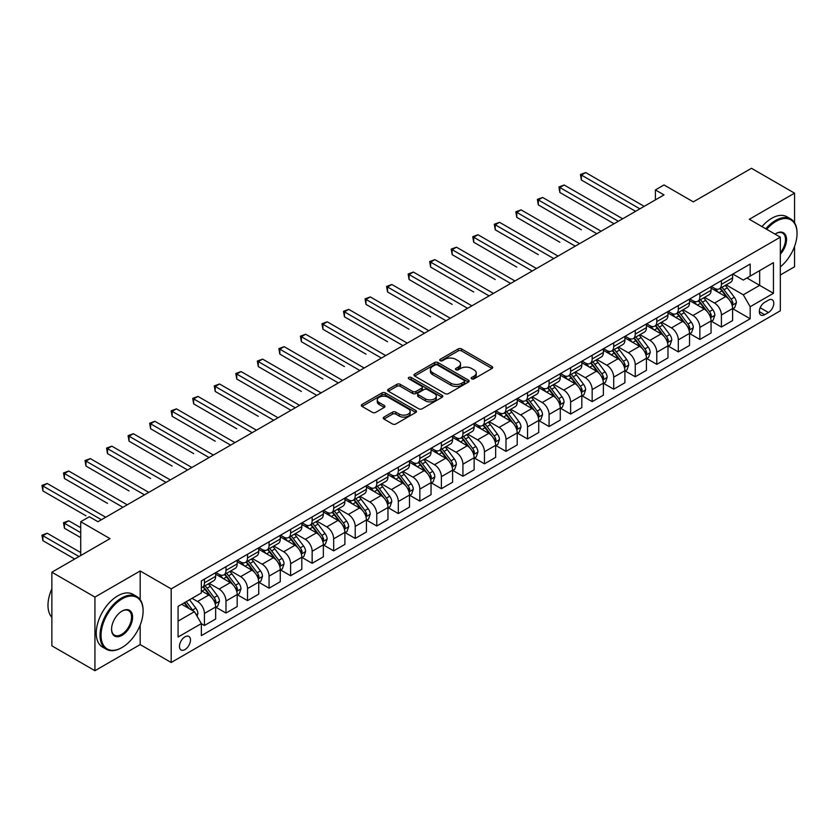<?xml version="1.0" encoding="UTF-8"?>
<svg xmlns="http://www.w3.org/2000/svg" width="839" height="839" viewBox="0 0 839 839"><rect width="100%" height="100%" fill="white"/><g stroke="black" fill="none" stroke-linecap="round" stroke-linejoin="round"><path stroke-width="1.26" d="M471.675 378.84A1.678 0.965 0 0 0 474.045 378.84L492.011 368.457A2.391 1.384 0 0 0 492.713 367.482A2.391 1.384 0 0 0 492.011 366.507L461.565 348.93A2.391 1.384 0 0 0 458.188 348.93L440.213 359.312A1.678 0.965 0 0 0 439.72 359.994A1.678 0.965 0 0 0 440.213 360.676A1.678 0.965 0 0 0 442.583 360.676L444.911 359.333A7.656 4.415 0 0 1 455.734 359.333L458.272 360.801A7.656 4.415 0 0 1 460.517 363.927A7.656 4.415 0 0 1 458.272 367.042L455.944 368.384A1.678 0.965 0 0 0 455.451 369.076A1.678 0.965 0 0 0 455.944 369.758A1.678 0.965 0 0 0 458.314 369.758L460.642 368.415A7.656 4.415 0 0 1 471.466 368.415L474.004 369.873A7.656 4.415 0 0 1 476.237 372.998A7.656 4.415 0 0 1 474.004 376.124L471.675 377.466A1.678 0.965 0 0 0 471.182 378.158A1.678 0.965 0 0 0 471.675 378.84L471.675 377.466M184.979 649.564A7.803 4.499 120 0 0 190.065 642.695A7.803 4.499 120 0 0 188.869 636.444A7.803 4.499 120 0 0 184.979 636.832A7.803 4.499 120 0 0 179.882 643.702A7.803 4.499 120 0 0 181.077 649.952A7.803 4.499 120 0 0 184.979 649.564M383.937 417.098A2.391 1.384 0 0 0 383.234 418.074A2.391 1.384 0 0 0 383.937 419.049L392.474 423.978A2.391 1.384 0 0 0 395.861 423.978L415.819 412.452A2.391 1.384 0 0 0 416.511 411.477A2.391 1.384 0 0 0 415.819 410.502L385.374 392.925A2.391 1.384 0 0 0 381.986 392.925L362.029 404.45A2.391 1.384 0 0 0 361.326 405.426A2.391 1.384 0 0 0 362.029 406.401L372.348 412.358A2.391 1.384 0 0 0 375.725 412.358L384.272 407.429A2.391 1.384 0 0 0 384.975 406.454A2.391 1.384 0 0 0 384.272 405.478L379.155 402.521A6.397 3.692 0 0 1 377.277 399.909A6.397 3.692 0 0 1 381.231 396.49A6.397 3.692 0 0 1 388.205 397.298L408.247 408.866A6.397 3.692 0 0 1 410.124 411.477A6.397 3.692 0 0 1 406.17 414.896A6.397 3.692 0 0 1 399.196 414.088L395.861 412.159A2.391 1.384 0 0 0 392.474 412.159L383.937 417.098L383.937 419.049M794.554 222.723L794.554 193.169L751.471 168.293L693.318 201.874L664.016 184.958L655.406 189.929L664.016 194.91L97.953 521.722L89.333 516.751L80.722 521.722L80.722 555.544M140.176 599.633L140.176 570.971L94.933 597.085L51.861 572.208L110.014 538.638L80.722 521.722M140.176 570.971L171.187 588.873L780.333 237.185L780.333 310.808L171.187 662.495L171.187 588.873M794.554 193.169L749.321 219.283L780.333 237.185M445.079 393.606A2.391 1.384 0 0 0 448.456 393.606L468.414 382.081A2.391 1.384 0 0 0 469.116 381.105A2.391 1.384 0 0 0 468.414 380.13L437.968 362.553A2.391 1.384 0 0 0 434.592 362.553L414.634 374.079A2.391 1.384 0 0 0 413.931 375.054A2.391 1.384 0 0 0 414.634 376.029L445.079 393.606M409.463 379.197A1.678 0.965 0 0 1 411.162 379.438L442.09 397.287L422.153 408.792A2.391 1.384 0 0 1 418.776 408.792L388.331 391.215L396.868 386.318L396.868 384.335L388.331 389.265A2.391 1.384 0 0 0 387.628 390.24A2.391 1.384 0 0 0 388.331 391.215L388.331 389.265M396.868 386.318A2.391 1.384 0 0 1 400.255 386.318L400.255 384.335A2.391 1.384 0 0 0 396.868 384.335M400.255 384.335L412.599 391.456A2.391 1.384 0 0 0 415.987 391.456L421.65 388.184A2.391 1.384 0 0 0 422.353 387.209A2.391 1.384 0 0 0 421.65 386.234L408.792 378.809A1.678 0.965 0 0 1 408.31 378.127A1.678 0.965 0 0 1 409.338 377.235A1.678 0.965 0 0 1 411.162 377.445L442.122 395.316A2.391 1.384 0 0 1 442.814 396.291A2.391 1.384 0 0 1 442.122 397.267L442.122 395.316M94.933 597.085L94.933 670.707L51.861 645.831L51.861 572.208M780.333 274.993L794.554 266.792L794.554 246.425M768.44 300.163L764.654 302.355A7.551 4.363 120 0 0 759.715 309.014A7.551 4.363 120 0 0 760.879 315.065A7.551 4.363 120 0 0 764.654 314.688L768.44 312.507A7.551 4.363 120 0 0 773.38 305.847A7.551 4.363 120 0 0 772.226 299.796A7.551 4.363 120 0 0 768.44 300.163M732.856 274.049L743.291 280.069L750.181 276.094L750.181 264.054L201.35 580.913L201.35 592.953L178.078 606.387L178.078 637.032L201.35 623.597L201.35 635.637L750.181 318.768L750.181 306.728L743.291 294.793L726.154 284.903M750.181 276.094L773.443 262.659L773.443 293.304L750.181 306.728M94.933 670.707L140.176 644.593L171.187 662.495M655.406 189.929L655.406 199.881M746.909 277.982L759.662 285.344L759.662 270.619L773.443 262.659M743.291 294.793L759.662 285.344L773.443 293.304M178.078 621.112L194.449 611.662L181.696 604.3M201.35 623.702L204.443 625.485L204.443 613.445A9.743 5.632 -120 0 0 197.553 601.511L192.037 598.333M204.443 625.485L215.644 619.025L215.644 606.985A9.743 5.632 -120 0 0 208.754 595.05L201.35 590.771M215.906 607.237L225.985 613.057L225.985 601.018A9.743 5.632 -120 0 0 219.094 589.072L209.194 583.367M225.985 613.057L237.185 606.587L237.185 594.547A9.743 5.632 -120 0 0 230.295 582.612L215.644 574.149M237.447 594.799L247.526 600.619L247.526 588.579A9.743 5.632 -120 0 0 240.636 576.645L230.735 570.929M247.526 600.619L258.727 594.148L258.727 582.109A9.743 5.632 -120 0 0 251.836 570.174L237.185 561.721M258.989 582.36L269.067 588.181L269.067 576.141A9.743 5.632 -120 0 0 262.177 564.207L252.277 558.491M269.067 588.181L280.268 581.71L280.268 569.681A9.743 5.632 -120 0 0 273.378 557.736L258.727 549.283M280.53 569.922L290.609 575.743L290.609 563.703A9.743 5.632 -120 0 0 283.708 551.768L273.818 546.053M290.609 575.743L301.809 569.282L301.809 557.243A9.743 5.632 -120 0 0 294.909 545.298L280.268 536.845M302.061 557.484L312.15 563.305L312.15 551.275A9.743 5.632 -120 0 0 305.249 539.33L295.359 533.614M312.15 563.305L323.351 556.844L323.351 544.805A9.743 5.632 -120 0 0 316.45 532.87L301.809 524.406M323.602 545.056L333.681 550.877L333.681 538.837A9.743 5.632 -120 0 0 326.791 526.892L316.901 521.187M333.681 550.877L344.881 544.406L344.881 532.366A9.743 5.632 -120 0 0 337.991 520.432L323.351 511.968M345.144 532.618L355.222 538.439L355.222 526.399A9.743 5.632 -120 0 0 348.332 514.464L338.432 508.749M355.222 538.439L366.423 531.968L366.423 519.928A9.743 5.632 -120 0 0 359.532 507.994L344.881 499.541M366.685 520.18L376.763 526.001L376.763 513.961A9.743 5.632 -120 0 0 369.873 502.026L359.973 496.31M376.763 526.001L387.964 519.53L387.964 507.501A9.743 5.632 -120 0 0 381.074 495.555L366.423 487.102M388.226 507.742L398.305 513.562L398.305 501.523A9.743 5.632 -120 0 0 391.414 489.588L381.514 483.872M398.305 513.562L409.505 507.102L409.505 495.062A9.743 5.632 -120 0 0 402.615 483.117L387.964 474.664M409.768 495.314L419.846 501.135L419.846 489.095A9.743 5.632 -120 0 0 412.956 477.15L403.056 471.434M419.846 501.135L431.047 494.664L431.047 482.624A9.743 5.632 -120 0 0 424.156 470.689L409.505 462.226M431.309 482.876L441.387 488.697L441.387 476.657A9.743 5.632 -120 0 0 434.487 464.722L424.597 459.006M441.387 488.697L452.588 482.226L452.588 470.186A9.743 5.632 -120 0 0 445.687 458.251L431.047 449.798M452.84 470.438L462.929 476.258L462.929 464.219A9.743 5.632 -120 0 0 456.028 452.284L446.138 446.568M462.929 476.258L474.129 469.788L474.129 457.748A9.743 5.632 -120 0 0 467.229 445.813L452.588 437.36M474.381 458L484.46 463.82L484.46 451.781A9.743 5.632 -120 0 0 477.569 439.846L467.68 434.13M484.46 463.82L495.66 457.36L495.66 445.32A9.743 5.632 -120 0 0 488.77 433.375L474.129 424.922M495.922 445.561L506.001 451.382L506.001 439.353A9.743 5.632 -120 0 0 499.111 427.408L489.21 421.692M506.001 451.382L517.202 444.922L517.202 432.882A9.743 5.632 -120 0 0 510.311 420.947L495.66 412.484M517.464 433.134L527.542 438.954L527.542 426.915A9.743 5.632 -120 0 0 520.652 414.969L510.752 409.264M527.542 438.954L538.743 432.484L538.743 420.444A9.743 5.632 -120 0 0 531.853 408.509L517.202 400.046M539.005 420.696L549.084 426.516L549.084 414.476A9.743 5.632 -120 0 0 542.193 402.542L532.293 396.826M549.084 426.516L560.284 420.045L560.284 408.006A9.743 5.632 -120 0 0 553.394 396.071L538.743 387.618M560.546 408.257L570.625 414.078L570.625 402.038A9.743 5.632 -120 0 0 563.735 390.104L553.834 384.388M570.625 414.078L581.826 407.607L581.826 395.578A9.743 5.632 -120 0 0 574.935 383.633L560.284 375.18M582.088 395.819L592.166 401.64L592.166 389.6A9.743 5.632 -120 0 0 585.265 377.665L575.376 371.95M592.166 401.64L603.367 395.179L603.367 383.14A9.743 5.632 -120 0 0 596.466 371.195L581.826 362.742M603.619 383.392L613.708 389.202L613.708 377.172A9.743 5.632 -120 0 0 606.807 365.227L596.917 359.512M613.708 389.202L624.908 382.741L624.908 370.702A9.743 5.632 -120 0 0 618.007 358.767L603.367 350.303M625.16 370.953L635.238 376.774L635.238 364.734A9.743 5.632 -120 0 0 628.348 352.789L618.458 347.084M635.238 376.774L646.439 370.303L646.439 358.263A9.743 5.632 -120 0 0 639.549 346.329L624.908 337.876M646.701 358.515L656.78 364.336L656.78 352.296A9.743 5.632 -120 0 0 649.889 340.361L639.989 334.646M656.78 364.336L667.98 357.865L667.98 345.825A9.743 5.632 -120 0 0 661.09 333.891L646.439 325.438M668.243 346.077L678.321 351.898L678.321 339.858A9.743 5.632 -120 0 0 671.431 327.923L661.531 322.207M678.321 351.898L689.522 345.437L689.522 333.398A9.743 5.632 -120 0 0 682.631 321.452L667.98 312.999M689.784 333.639L699.862 339.459L699.862 327.42A9.743 5.632 -120 0 0 692.972 315.485L683.072 309.769M699.862 339.459L711.063 332.999L711.063 320.959A9.743 5.632 -120 0 0 704.173 309.025L689.522 300.561M711.325 321.211L721.404 327.032L721.404 314.992A9.743 5.632 -120 0 0 714.513 303.047L704.613 297.342M721.404 327.032L732.604 320.561L732.604 308.521A9.743 5.632 -120 0 0 725.714 296.587L711.063 288.123M711.325 286.487L714.513 288.322A9.743 5.632 -120 0 0 719.38 288.805A9.743 5.632 -120 0 0 721.404 284.348L721.404 280.666M689.784 298.925L692.972 300.761A9.743 5.632 -120 0 0 697.838 301.243A9.743 5.632 -120 0 0 699.862 296.786L699.862 293.105M668.243 311.353L671.431 313.199A9.743 5.632 -120 0 0 676.307 313.681A9.743 5.632 -120 0 0 678.321 309.213L678.321 305.532M646.701 323.791L649.889 325.637A9.743 5.632 -120 0 0 654.766 326.119A9.743 5.632 -120 0 0 656.78 321.652L656.78 317.971M625.16 336.229L628.348 338.065A9.743 5.632 -120 0 0 633.225 338.557A9.743 5.632 -120 0 0 635.238 334.09L635.238 330.409M603.619 348.667L606.807 350.503A9.743 5.632 -120 0 0 611.683 350.985A9.743 5.632 -120 0 0 613.708 346.528L613.708 342.847M582.077 361.106L585.265 362.941A9.743 5.632 -120 0 0 590.142 363.423A9.743 5.632 -120 0 0 592.166 358.966L592.166 355.285M560.546 373.533L563.735 375.379A9.743 5.632 -120 0 0 568.601 375.862A9.743 5.632 -120 0 0 570.625 371.394L570.625 367.713M539.005 385.971L542.193 387.817A9.743 5.632 -120 0 0 547.059 388.3A9.743 5.632 -120 0 0 549.084 383.832L549.084 380.151M517.464 398.41L520.652 400.245A9.743 5.632 -120 0 0 525.529 400.727A9.743 5.632 -120 0 0 527.542 396.27L527.542 392.589M495.922 410.848L499.111 412.683A9.743 5.632 -120 0 0 503.987 413.166A9.743 5.632 -120 0 0 506.001 408.708L506.001 405.027M474.381 423.276L477.569 425.121A9.743 5.632 -120 0 0 482.446 425.604A9.743 5.632 -120 0 0 484.46 421.147L484.46 417.455M452.84 435.714L456.028 437.559A9.743 5.632 -120 0 0 460.905 438.042A9.743 5.632 -120 0 0 462.929 433.574L462.929 429.893M431.298 448.152L434.487 449.998A9.743 5.632 -120 0 0 439.363 450.48A9.743 5.632 -120 0 0 441.387 446.012L441.387 442.331M409.768 460.59L412.956 462.425A9.743 5.632 -120 0 0 417.822 462.908A9.743 5.632 -120 0 0 419.846 458.451L419.846 454.769M388.226 473.028L391.414 474.864A9.743 5.632 -120 0 0 396.291 475.346A9.743 5.632 -120 0 0 398.305 470.889L398.305 467.208M366.685 485.456L369.873 487.302A9.743 5.632 -120 0 0 374.75 487.784A9.743 5.632 -120 0 0 376.763 483.316L376.763 479.635M345.144 497.894L348.332 499.74A9.743 5.632 -120 0 0 353.209 500.222A9.743 5.632 -120 0 0 355.222 495.755L355.222 492.074M323.602 510.332L326.791 512.168A9.743 5.632 -120 0 0 331.667 512.65A9.743 5.632 -120 0 0 333.681 508.193L333.681 504.512M302.061 522.77L305.249 524.606A9.743 5.632 -120 0 0 310.126 525.088A9.743 5.632 -120 0 0 312.15 520.631L312.15 516.95M280.52 535.209L283.708 537.044A9.743 5.632 -120 0 0 288.585 537.526A9.743 5.632 -120 0 0 290.609 533.069L290.609 529.388M258.989 547.636L262.177 549.482A9.743 5.632 -120 0 0 267.043 549.965A9.743 5.632 -120 0 0 269.067 545.497L269.067 541.816M237.447 560.074L240.636 561.92A9.743 5.632 -120 0 0 245.512 562.403A9.743 5.632 -120 0 0 247.526 557.935L247.526 554.254M215.906 572.513L219.094 574.348A9.743 5.632 -120 0 0 223.971 574.83A9.743 5.632 -120 0 0 225.985 570.373L225.985 566.692M732.866 308.773L750.181 318.768M719.38 288.805L730.58 282.344A9.743 5.632 -120 0 0 732.604 277.877L732.604 274.196M697.838 301.243L709.049 294.783A9.743 5.632 -120 0 0 711.063 290.315L711.063 286.634M676.307 313.681L687.508 307.21A9.743 5.632 -120 0 0 689.522 302.753L689.522 299.072M654.766 326.119L665.967 319.649A9.743 5.632 -120 0 0 667.98 315.191L667.98 311.51M633.225 338.557L644.425 332.087A9.743 5.632 -120 0 0 646.439 327.619L646.439 323.938M611.683 350.985L622.884 344.525A9.743 5.632 -120 0 0 624.908 340.057L624.908 336.376M590.142 363.423L601.343 356.953A9.743 5.632 -120 0 0 603.367 352.495L603.367 348.814M568.601 375.862L579.801 369.391A9.743 5.632 -120 0 0 581.826 364.934L581.826 361.252M547.059 388.3L558.271 381.829A9.743 5.632 -120 0 0 560.284 377.372L560.284 373.691M525.529 400.727L536.729 394.267A9.743 5.632 -120 0 0 538.743 389.799L538.743 386.118M503.987 413.166L515.188 406.705A9.743 5.632 -120 0 0 517.202 402.238L517.202 398.556M482.446 425.604L493.647 419.133A9.743 5.632 -120 0 0 495.66 414.676L495.66 410.995M460.905 438.042L472.105 431.571A9.743 5.632 -120 0 0 474.129 427.114L474.129 423.433M439.363 450.48L450.564 444.009A9.743 5.632 -120 0 0 452.588 439.542L452.588 435.861M417.822 462.908L429.023 456.447A9.743 5.632 -120 0 0 431.047 451.98L431.047 448.299M396.291 475.346L407.492 468.886A9.743 5.632 -120 0 0 409.505 464.418L409.505 460.737M374.75 487.784L385.95 481.313A9.743 5.632 -120 0 0 387.964 476.856L387.964 473.175M353.209 500.222L364.409 493.752A9.743 5.632 -120 0 0 366.423 489.294L366.423 485.613M331.667 512.65L342.868 506.19A9.743 5.632 -120 0 0 344.881 501.722L344.881 498.041M310.126 525.088L321.327 518.628A9.743 5.632 -120 0 0 323.351 514.16L323.351 510.479M288.585 537.526L299.785 531.056A9.743 5.632 -120 0 0 301.809 526.598L301.809 522.917M267.043 549.965L278.244 543.494A9.743 5.632 -120 0 0 280.268 539.037L280.268 535.355M245.512 562.403L256.713 555.932A9.743 5.632 -120 0 0 258.727 551.475L258.727 547.794M223.971 574.83L235.172 568.37A9.743 5.632 -120 0 0 237.185 563.902L237.185 560.221M201.35 587.667A9.743 5.632 -120 0 0 202.43 587.269L213.63 580.808A9.743 5.632 -120 0 0 215.644 576.341L215.644 572.659M202.43 587.269A9.743 5.632 -120 0 0 204.443 582.811L204.443 579.13M194.449 611.662L201.35 623.597M140.176 644.593L140.176 625.118M472.347 379.071L474.004 378.116A7.656 4.415 0 0 0 476.237 374.991L476.237 372.998M460.517 363.927L460.517 365.909A7.656 4.415 0 0 1 458.272 369.034L456.615 369.989M491.979 368.478L461.565 350.922A2.391 1.384 0 0 0 458.188 350.922L440.884 360.906M468.382 382.102L437.968 364.546A2.391 1.384 0 0 0 434.592 364.546L414.665 376.05M464.187 381.787A1.678 0.965 0 0 0 464.68 381.105A1.678 0.965 0 0 0 464.187 380.424L437.465 364.996A1.678 0.965 0 0 0 435.095 364.996L432.641 366.412A7.656 4.415 0 0 0 430.407 369.538A7.656 4.415 0 0 0 432.641 372.663L450.91 383.213A7.656 4.415 0 0 0 461.733 383.213L464.187 381.787L464.187 383.78A1.678 0.965 0 0 0 464.68 383.098L464.68 381.105M430.407 369.538L430.407 371.53A7.656 4.415 0 0 0 432.641 374.655L432.641 372.663M464.187 383.78L461.733 385.195A7.656 4.415 0 0 1 450.91 385.195L432.641 374.655M400.255 386.318L412.599 393.449A2.391 1.384 0 0 0 415.987 393.449L421.65 390.177A2.391 1.384 0 0 0 422.353 389.202L422.353 387.209M425.415 398.861A6.397 3.692 0 0 0 432.389 399.658A6.397 3.692 0 0 0 436.332 396.249A6.397 3.692 0 0 0 434.466 393.627L427.397 389.558A2.391 1.384 0 0 0 424.02 389.558L418.357 392.83A2.391 1.384 0 0 0 417.654 393.806A2.391 1.384 0 0 0 418.357 394.781L425.415 398.861L425.415 400.843A6.397 3.692 0 0 0 432.389 401.65A6.397 3.692 0 0 0 436.332 398.231L436.332 396.249M417.654 393.806L417.654 395.798A2.391 1.384 0 0 0 418.357 396.774L418.357 394.781M425.415 400.843L418.357 396.774M410.124 411.477L410.124 413.47A6.397 3.692 0 0 1 406.17 416.878A6.397 3.692 0 0 1 399.196 416.081L395.861 414.151A2.391 1.384 0 0 0 392.474 414.151L383.968 419.07M377.277 399.909L377.277 401.891A6.397 3.692 0 0 0 379.155 404.513L379.155 402.521M384.272 405.478L384.272 407.429L379.155 404.513M415.787 412.473L385.374 394.917A2.391 1.384 0 0 0 381.986 394.917L362.06 406.422M732.604 308.92L734.67 307.724L736.39 302.753A6.46 3.734 -120 0 0 734.335 297.258L727.287 287.85A18.647 10.76 -120 0 0 725.253 285.417M718.257 292.276A18.647 10.76 -120 0 0 714.44 288.28M732.017 304.966L732.908 303.026A6.46 3.734 -120 0 0 731.063 299.145L724.015 289.749A18.647 10.76 -120 0 0 721.98 287.305M720.25 288.312A15.48 8.935 60 0 1 722.788 291.196L728.745 299.156M581.396 229.781L538.313 204.905L538.313 199.934L542.623 197.448L601.123 231.218M719.914 288.501A18.647 10.76 60 0 1 721.949 290.934L726.626 297.184M639.895 208.838L581.396 175.057L585.706 172.572L644.205 206.352M635.584 211.323L581.396 180.039L581.396 175.057L580.441 174.512L585.706 172.572M581.396 180.039L580.441 174.512M711.063 321.358L713.129 320.162L714.849 315.191A6.46 3.734 -120 0 0 712.793 309.685L705.756 300.289A18.647 10.76 -120 0 0 703.722 297.855M696.716 304.714A18.647 10.76 -120 0 0 692.899 300.719M710.476 317.404L711.367 315.464A6.46 3.734 -120 0 0 709.521 311.584L702.474 302.176A18.647 10.76 -120 0 0 700.439 299.743M698.709 300.75A15.48 8.935 60 0 1 701.247 303.634L707.204 311.584M559.854 242.219L516.772 217.343L516.772 212.372L521.082 209.876L579.581 243.656M698.373 300.939A18.647 10.76 60 0 1 700.408 303.372L705.096 309.622M689.522 333.796L691.588 332.601L693.318 327.619A6.46 3.734 -120 0 0 691.252 322.124L684.215 312.727A18.647 10.76 -120 0 0 682.18 310.294M675.175 317.152A18.647 10.76 -120 0 0 671.357 313.157M688.934 329.832L689.826 327.902A6.46 3.734 -120 0 0 687.98 324.011L680.943 314.615A18.647 10.76 -120 0 0 678.908 312.181M677.167 313.178A15.48 8.935 60 0 1 679.705 316.072L685.662 324.022M538.313 254.647L495.23 229.781L495.23 224.8L499.541 222.314L558.04 256.094M676.832 313.377A18.647 10.76 60 0 1 678.866 315.81L683.554 322.061M667.98 346.224L670.046 345.039L671.777 340.057A6.46 3.734 -120 0 0 669.711 334.562L662.674 325.165A18.647 10.76 -120 0 0 660.639 322.721M653.633 329.591A18.647 10.76 -120 0 0 649.816 325.595M667.393 342.27L668.284 340.33A6.46 3.734 -120 0 0 666.439 336.449L659.402 327.053A18.647 10.76 -120 0 0 657.367 324.62M655.626 325.616A15.48 8.935 60 0 1 658.164 328.5L664.131 336.46M516.772 267.085L473.699 242.209L473.699 237.238L477.999 234.752L536.509 268.532M655.301 325.805A18.647 10.76 60 0 1 657.325 328.248L662.013 334.499M618.353 221.276L559.854 187.496L564.165 185.01L622.664 218.78M614.043 223.761L559.854 192.467L559.854 187.496L558.91 186.95L564.165 185.01M559.854 192.467L558.91 186.95M596.812 233.703L537.369 199.388L542.623 197.448M538.313 204.905L537.369 199.388M575.271 246.142L515.828 211.816L521.082 209.876M516.772 217.343L515.828 211.816M646.439 358.662L648.516 357.466L650.235 352.495A6.46 3.734 -120 0 0 648.169 347L641.132 337.593A18.647 10.76 -120 0 0 639.098 335.16M632.092 342.018A18.647 10.76 -120 0 0 628.275 338.033M645.852 354.708L646.743 352.768A6.46 3.734 -120 0 0 644.897 348.888L637.86 339.491A18.647 10.76 -120 0 0 635.826 337.047M634.085 338.054A15.48 8.935 60 0 1 636.633 340.938L642.59 348.898M495.23 279.523L452.158 254.647L452.158 249.676L456.458 247.19L514.968 280.96M633.76 338.243A18.647 10.76 60 0 1 635.794 340.686L640.472 346.927M553.74 258.58L494.286 224.254L499.541 222.314M495.23 229.781L494.286 224.254M780.333 266.917A29.732 17.168 120 0 0 797.05 233.504A29.732 17.168 120 0 0 776.023 221.37A29.732 17.168 120 0 0 766.678 229.299M765.776 228.785A30.466 17.588 -60 0 1 775.509 220.479A30.466 17.588 -60 0 1 790.737 218.969A30.466 17.588 -60 0 1 797.05 232.917A30.466 17.588 -60 0 1 797.05 233.211M775.037 234.133A14.861 8.579 -60 0 1 776.023 233.504L776.023 233.504A14.861 8.579 -60 0 1 786.3 237.164A14.861 8.579 -60 0 1 780.333 254.227M761.98 226.593A30.466 17.588 -60 0 1 771.723 218.287A30.466 17.588 -60 0 1 786.951 216.777L790.737 218.969M780.333 252.665A14.137 8.159 120 0 0 782.577 233.106A14.137 8.159 120 0 0 775.76 233.662M121.561 647.771L122.075 647.477A29.732 17.168 120 0 0 143.102 611.065A29.732 17.168 120 0 0 122.075 598.92A29.732 17.168 120 0 0 101.058 635.333A29.732 17.168 120 0 0 122.075 647.477L121.561 647.771A30.466 17.588 -60 0 1 106.333 649.281A30.466 17.588 -60 0 1 101.666 624.877A30.466 17.588 -60 0 1 121.561 598.029A30.466 17.588 -60 0 1 136.788 596.519A30.466 17.588 -60 0 1 143.102 610.467A30.466 17.588 -60 0 1 143.102 610.771M122.075 635.333A14.861 8.579 -60 0 1 111.566 629.271A14.861 8.579 -60 0 1 122.075 611.065L122.075 611.065A14.861 8.579 -60 0 1 132.593 617.126A14.861 8.579 -60 0 1 122.075 635.333M111.566 628.967A14.137 8.159 120 0 0 114.492 635.144A14.137 8.159 120 0 0 121.561 634.441A14.137 8.159 120 0 0 130.8 621.982A14.137 8.159 120 0 0 128.629 610.656A14.137 8.159 120 0 0 121.812 611.222M106.333 649.281L102.536 647.089A30.466 17.588 -60 0 1 97.869 622.685A30.466 17.588 -60 0 1 117.775 595.837A30.466 17.588 -60 0 1 133.002 594.337L136.788 596.519M51.861 617.294A30.466 17.588 -60 0 1 51.861 588.821M624.908 371.1L626.974 369.905L628.694 364.934A6.46 3.734 -120 0 0 626.628 359.428L619.591 350.031A18.647 10.76 -120 0 0 617.556 347.598M610.551 354.457A18.647 10.76 -120 0 0 606.744 350.461M624.31 367.146L625.212 365.206A6.46 3.734 -120 0 0 623.356 361.326L616.319 351.919A18.647 10.76 -120 0 0 614.284 349.485M612.554 350.492A15.48 8.935 60 0 1 615.092 353.376L621.049 361.326M473.689 291.962L430.617 267.085L430.617 262.114L434.927 259.629L493.426 293.398M612.218 350.681A18.647 10.76 60 0 1 614.253 353.114L618.93 359.365M603.367 383.538L605.433 382.343L607.153 377.372A6.46 3.734 -120 0 0 605.097 371.866L598.05 362.469A18.647 10.76 -120 0 0 596.015 360.036M589.02 366.895A18.647 10.76 -120 0 0 585.202 362.899M602.78 379.585L603.671 377.644A6.46 3.734 -120 0 0 601.815 373.754L594.778 364.357A18.647 10.76 -120 0 0 592.743 361.924M591.013 362.92A15.48 8.935 60 0 1 593.551 365.814L599.507 373.764M452.158 304.389L409.075 279.523L409.075 274.542L413.386 272.056L471.885 305.836M590.677 363.119A18.647 10.76 60 0 1 592.712 365.552L597.389 371.803M581.826 395.977L583.892 394.781L585.612 389.799A6.46 3.734 -120 0 0 583.556 384.304L576.508 374.907A18.647 10.76 -120 0 0 574.474 372.464M567.479 379.333A18.647 10.76 -120 0 0 563.661 375.337M581.238 392.012L582.13 390.083A6.46 3.734 -120 0 0 580.284 386.192L573.236 376.795A18.647 10.76 -120 0 0 571.202 374.362M569.471 375.358A15.48 8.935 60 0 1 572.009 378.253L577.966 386.202M430.617 316.827L387.534 291.962L387.534 286.98L391.844 284.494L450.344 318.275M569.136 375.557A18.647 10.76 60 0 1 571.17 377.99L575.848 384.241M560.284 408.404L562.35 407.209L564.07 402.238A6.46 3.734 -120 0 0 562.015 396.742L554.978 387.345A18.647 10.76 -120 0 0 552.943 384.902M545.937 391.771A18.647 10.76 -120 0 0 542.12 387.775M559.697 404.45L560.588 402.51A6.46 3.734 -120 0 0 558.743 398.63L551.695 389.233A18.647 10.76 -120 0 0 549.66 386.8M547.93 387.796A15.48 8.935 60 0 1 550.468 390.68L556.425 398.64M409.075 329.266L365.993 304.389L365.993 299.418L370.303 296.933L428.802 330.702M547.594 387.985A18.647 10.76 60 0 1 549.629 390.429L554.317 396.669M538.743 420.842L540.809 419.647L542.539 414.676A6.46 3.734 -120 0 0 540.473 409.18L533.436 399.773A18.647 10.76 -120 0 0 531.402 397.34M524.396 404.199A18.647 10.76 -120 0 0 520.579 400.203M538.156 416.889L539.047 414.948A6.46 3.734 -120 0 0 537.201 411.068L530.164 401.671A18.647 10.76 -120 0 0 528.13 399.228M526.389 400.234A15.48 8.935 60 0 1 528.927 403.119L534.883 411.079M387.534 341.704L344.451 316.827L344.451 311.856L348.762 309.371L407.261 343.141M526.053 400.423A18.647 10.76 60 0 1 528.088 402.856L532.775 409.107M532.199 271.018L472.745 236.692L477.999 234.752M473.699 242.209L472.745 236.692M510.657 283.446L451.204 249.131L456.458 247.19M452.158 254.647L451.204 249.131M489.116 295.884L429.662 261.569L434.927 259.629M430.617 267.085L429.662 261.569M467.575 308.322L408.132 273.996L413.386 272.056M409.075 279.523L408.132 273.996M446.033 320.76L386.59 286.435L391.844 284.494M387.534 291.962L386.59 286.435M517.202 433.281L519.268 432.085L520.998 427.114A6.46 3.734 -120 0 0 518.932 421.608L511.895 412.211A18.647 10.76 -120 0 0 509.86 409.778M502.855 416.637A18.647 10.76 -120 0 0 499.037 412.641M516.614 429.327L517.506 427.387A6.46 3.734 -120 0 0 515.66 423.506L508.623 414.099A18.647 10.76 -120 0 0 506.588 411.666M504.847 412.673A15.48 8.935 60 0 1 507.385 415.557L513.353 423.506M365.993 354.142L322.921 329.266L322.921 324.294L327.22 321.798L385.73 355.579M504.522 412.861A18.647 10.76 60 0 1 506.546 415.295L511.234 421.545M424.492 333.198L365.049 298.873L370.303 296.933M365.993 304.389L365.049 298.873M495.66 445.719L497.737 444.523L499.457 439.542A6.46 3.734 -120 0 0 497.391 434.046L490.354 424.649A18.647 10.76 -120 0 0 488.319 422.216M481.313 429.075A18.647 10.76 -120 0 0 477.496 425.079M495.073 441.765L495.964 439.825A6.46 3.734 -120 0 0 494.119 435.934L487.081 426.537A18.647 10.76 -120 0 0 485.047 424.104M483.306 425.1A15.48 8.935 60 0 1 485.854 427.995L491.811 435.944M344.451 366.57L301.379 341.704L301.379 336.722L305.679 334.237L364.189 368.017M482.981 425.3A18.647 10.76 60 0 1 485.015 427.733L489.693 433.983M402.961 345.626L343.508 311.311L348.762 309.371M344.451 316.827L343.508 311.311M474.129 458.146L476.195 456.961L477.915 451.98A6.46 3.734 -120 0 0 475.849 446.484L468.812 437.088A18.647 10.76 -120 0 0 466.778 434.644M459.772 441.513A18.647 10.76 -120 0 0 455.965 437.518M473.532 454.193L474.434 452.263A6.46 3.734 -120 0 0 472.577 448.372L465.54 438.975A18.647 10.76 -120 0 0 463.506 436.542M461.775 437.538A15.48 8.935 60 0 1 464.313 440.433L470.27 448.383M322.921 379.008L279.838 354.131L279.838 349.16L284.148 346.675L342.648 380.455M461.44 437.727A18.647 10.76 60 0 1 463.474 440.171L468.152 446.421M381.42 358.064L321.966 323.739L327.22 321.798M322.921 329.266L321.966 323.739M452.588 470.585L454.654 469.389L456.374 464.418A6.46 3.734 -120 0 0 454.319 458.923L447.271 449.515A18.647 10.76 -120 0 0 445.236 447.082M438.241 453.941A18.647 10.76 -120 0 0 434.424 449.956M452.001 466.631L452.892 464.691A6.46 3.734 -120 0 0 451.036 460.81L443.999 451.413A18.647 10.76 -120 0 0 441.964 448.97M440.234 449.977A15.48 8.935 60 0 1 442.772 452.861L448.729 460.821M301.379 391.446L258.297 366.57L258.297 361.599L262.607 359.113L321.106 392.883M439.898 450.165A18.647 10.76 60 0 1 441.933 452.609L446.61 458.849M359.879 370.502L300.425 336.177L305.679 334.237M301.379 341.704L300.425 336.177M431.047 483.023L433.113 481.827L434.833 476.856A6.46 3.734 -120 0 0 432.777 471.35L425.73 461.953A18.647 10.76 -120 0 0 423.695 459.52M416.7 466.379A18.647 10.76 -120 0 0 412.882 462.383M430.459 479.069L431.351 477.129A6.46 3.734 -120 0 0 429.505 473.248L422.457 463.852A18.647 10.76 -120 0 0 420.423 461.408M418.692 462.415A15.48 8.935 60 0 1 421.23 465.299L427.187 473.259M279.838 403.884L290.955 410.302M418.357 462.604A18.647 10.76 60 0 1 420.391 465.037L425.069 471.287M338.337 382.941L278.884 348.615L284.148 346.675M279.838 354.131L278.884 348.615M409.505 495.461L411.571 494.265L413.291 489.294A6.46 3.734 -120 0 0 411.236 483.788L404.199 474.392A18.647 10.76 -120 0 0 402.164 471.958M395.159 478.817A18.647 10.76 -120 0 0 391.341 474.822M408.918 491.507L409.81 489.567A6.46 3.734 -120 0 0 407.964 485.676L400.916 476.279A18.647 10.76 -120 0 0 398.882 473.846M397.151 474.853A15.48 8.935 60 0 1 399.689 477.737L405.646 485.687M258.297 416.312L215.214 391.446L215.214 386.475L219.524 383.979L278.024 417.759M396.816 475.042A18.647 10.76 60 0 1 398.85 477.475L403.538 483.725M316.796 395.379L257.353 361.053L262.607 359.113M258.297 366.57L257.353 361.053M387.964 507.899L390.03 506.704L391.761 501.722A6.46 3.734 -120 0 0 389.695 496.227L382.657 486.83A18.647 10.76 -120 0 0 380.623 484.397M373.617 491.255A18.647 10.76 -120 0 0 369.8 487.26M387.377 503.935L388.268 502.005A6.46 3.734 -120 0 0 386.422 498.114L379.385 488.718A18.647 10.76 -120 0 0 377.351 486.284M375.61 487.281A15.48 8.935 60 0 1 378.148 490.175L384.105 498.125M236.755 428.75L193.673 403.884L193.673 398.903L197.983 396.417L256.482 430.197M375.274 487.48A18.647 10.76 60 0 1 377.309 489.913L381.997 496.164M366.423 520.327L368.489 519.142L370.219 514.16A6.46 3.734 -120 0 0 368.153 508.665L361.116 499.268A18.647 10.76 -120 0 0 359.082 496.824M352.076 503.694A18.647 10.76 -120 0 0 348.258 499.698M365.835 516.373L366.727 514.433A6.46 3.734 -120 0 0 364.881 510.552L357.844 501.156A18.647 10.76 -120 0 0 355.809 498.723M354.068 499.719A15.48 8.935 60 0 1 356.606 502.603L362.574 510.563M215.214 441.188L172.142 416.312L172.142 411.341L176.442 408.855L234.951 442.635M353.743 499.908A18.647 10.76 60 0 1 355.767 502.351L360.455 508.602M344.881 532.765L346.958 531.569L348.678 526.598A6.46 3.734 -120 0 0 346.612 521.103L339.575 511.696A18.647 10.76 -120 0 0 337.54 509.263M330.535 516.121A18.647 10.76 -120 0 0 326.717 512.136M344.294 528.811L345.186 526.871A6.46 3.734 -120 0 0 343.34 522.991L336.303 513.594A18.647 10.76 -120 0 0 334.268 511.15M332.527 512.157A15.48 8.935 60 0 1 335.076 515.041L341.033 523.001M193.673 453.626L150.601 428.75L150.601 423.779L154.9 421.293L213.41 455.063M332.202 512.346A18.647 10.76 60 0 1 334.237 514.779L338.914 521.029M323.351 545.203L325.417 544.008L327.137 539.037A6.46 3.734 -120 0 0 325.071 533.531L318.033 524.134A18.647 10.76 -120 0 0 315.999 521.701M308.993 528.56A18.647 10.76 -120 0 0 305.186 524.564M322.753 541.249L323.655 539.309A6.46 3.734 -120 0 0 321.798 535.429L314.761 526.022A18.647 10.76 -120 0 0 312.727 523.588M310.996 524.595A15.48 8.935 60 0 1 313.534 527.479L319.491 535.429M172.142 466.065L129.059 441.188L129.059 436.217L133.37 433.721L191.869 467.501M310.661 524.784A18.647 10.76 60 0 1 312.695 527.217L317.373 533.468M301.809 557.641L303.875 556.446L305.595 551.475A6.46 3.734 -120 0 0 303.54 545.969L296.492 536.572A18.647 10.76 -120 0 0 294.458 534.139M287.462 540.998A18.647 10.76 -120 0 0 283.645 537.002M301.222 553.688L302.113 551.747A6.46 3.734 -120 0 0 300.257 547.857L293.22 538.46A18.647 10.76 -120 0 0 291.185 536.027M289.455 537.023A15.48 8.935 60 0 1 291.993 539.917L297.95 547.867M150.601 478.492L107.518 453.626L107.518 448.645L111.828 446.159L170.327 479.939M289.119 537.222A18.647 10.76 60 0 1 291.154 539.655L295.831 545.906M280.268 570.069L282.334 568.884L284.054 563.902A6.46 3.734 -120 0 0 281.998 558.407L274.951 549.01A18.647 10.76 -120 0 0 272.916 546.567M265.921 553.436A18.647 10.76 -120 0 0 262.104 549.44M279.681 566.115L280.572 564.186A6.46 3.734 -120 0 0 278.726 560.295L271.679 550.898A18.647 10.76 -120 0 0 269.644 548.465M267.914 549.461A15.48 8.935 60 0 1 270.452 552.356L276.409 560.305M129.059 490.93L85.977 466.065L85.977 461.083L90.287 458.597L148.786 492.378M267.578 549.66A18.647 10.76 60 0 1 269.613 552.093L274.29 558.344M258.727 582.507L260.793 581.312L262.513 576.341A6.46 3.734 -120 0 0 260.457 570.845L253.42 561.448A18.647 10.76 -120 0 0 251.385 559.005M244.38 565.874A18.647 10.76 -120 0 0 240.562 561.878M258.139 578.553L259.031 576.613A6.46 3.734 -120 0 0 257.185 572.733L250.137 563.336A18.647 10.76 -120 0 0 248.103 560.892M246.372 561.899A15.48 8.935 60 0 1 248.91 564.783L254.867 572.743M107.518 503.369L64.435 478.492L64.435 473.521L68.746 471.036L127.245 504.805M246.037 562.088A18.647 10.76 60 0 1 248.071 564.532L252.759 570.772M237.185 594.945L239.251 593.75L240.982 588.779A6.46 3.734 -120 0 0 238.916 583.283L231.879 573.876A18.647 10.76 -120 0 0 229.844 571.443M222.838 578.302A18.647 10.76 -120 0 0 219.021 574.306M236.598 590.992L237.489 589.051A6.46 3.734 -120 0 0 235.644 585.171L228.607 575.774A18.647 10.76 -120 0 0 226.572 573.331M224.831 574.337A15.48 8.935 60 0 1 227.369 577.222L233.326 585.182M85.977 515.807L42.894 490.93L42.894 485.959L47.204 483.474L105.704 517.244M224.495 574.526A18.647 10.76 60 0 1 226.53 576.959L231.218 583.21M295.255 407.806L236.755 374.037L241.066 371.551L299.565 405.321M290.955 410.292L236.755 379.008L236.755 374.037L235.811 373.491L241.066 371.551M236.755 379.008L235.811 373.491M273.713 420.245L214.27 385.919L219.524 383.979M215.214 391.446L214.27 385.919M252.182 432.683L192.729 398.357L197.983 396.417M193.673 403.884L192.729 398.357M230.641 445.121L171.187 410.795L176.442 408.855M172.142 416.312L171.187 410.795M209.1 457.549L149.646 423.234L154.9 421.293M150.601 428.75L149.646 423.234M187.558 469.987L128.105 435.661L133.37 433.721M129.059 441.188L128.105 435.661M166.017 482.425L106.574 448.099L111.828 446.159M107.518 453.626L106.574 448.099M144.476 494.863L85.033 460.538L90.287 458.597M85.977 466.065L85.033 460.538M215.644 607.384L217.71 606.188L219.44 601.217A6.46 3.734 -120 0 0 217.374 595.711L210.337 586.314A18.647 10.76 -120 0 0 208.303 583.881M215.057 603.43L215.948 601.49A6.46 3.734 -120 0 0 214.102 597.609L207.065 588.202A18.647 10.76 -120 0 0 205.031 585.769M203.29 586.776A15.48 8.935 60 0 1 205.828 589.66L211.795 597.609M80.722 527.689L68.746 520.778L64.435 523.263L64.435 528.245L80.722 537.642M202.965 586.964A18.647 10.76 60 0 1 204.989 589.398L209.677 595.648M64.435 528.245L63.491 522.718L80.722 532.671M63.491 522.718L68.746 520.778M122.934 507.301L63.491 472.976L68.746 471.036M64.435 478.492L63.491 472.976M197.039 616.141L197.899 613.645A6.46 3.734 -120 0 0 195.833 608.149L189.551 599.759M80.722 552.565L47.204 533.216L42.894 535.702L42.894 540.673L74.692 559.026M193.148 610.907A6.46 3.734 -120 0 0 192.561 610.037L186.279 601.657M184.664 602.591L189.174 608.611M184.213 602.842L188.041 607.96M42.894 540.673L41.95 535.156L79.002 556.54M41.95 535.156L47.204 533.216M101.404 519.729L41.95 485.414L47.204 483.474M42.894 490.93L41.95 485.414M197.553 601.511L208.754 595.05M219.094 589.072L230.295 582.612M240.636 576.645L251.836 570.174M262.177 564.207L273.378 557.736M283.708 551.768L294.909 545.298M305.249 539.33L316.45 532.87M326.791 526.892L337.991 520.432M348.332 514.464L359.532 507.994M369.873 502.026L381.074 495.555M391.414 489.588L402.615 483.117M412.956 477.15L424.156 470.689M434.487 464.722L445.687 458.251M456.028 452.284L467.229 445.813M477.569 439.846L488.77 433.375M499.111 427.408L510.311 420.947M520.652 414.969L531.853 408.509M542.193 402.542L553.394 396.071M563.735 390.104L574.935 383.633M585.265 377.665L596.466 371.195M606.807 365.227L618.007 358.767M628.348 352.789L639.549 346.329M649.889 340.361L661.09 333.891M671.431 327.923L682.631 321.452M692.972 315.485L704.173 309.025M714.513 303.047L725.714 296.587M721.404 284.348L732.604 277.877M721.404 314.992L732.604 308.521M699.862 327.42L711.063 320.959M699.862 296.786L711.063 290.315M678.321 339.858L689.522 333.398M678.321 309.213L689.522 302.753M656.78 352.296L667.98 345.825M656.78 321.652L667.98 315.191M635.238 364.734L646.439 358.263M635.238 334.09L646.439 327.619M613.708 377.172L624.908 370.702M613.708 346.528L624.908 340.057M592.166 389.6L603.367 383.14M592.166 358.966L603.367 352.495M570.625 402.038L581.826 395.578M570.625 371.394L581.826 364.934M549.084 414.476L560.284 408.006M549.084 383.832L560.284 377.372M527.542 426.915L538.743 420.444M527.542 396.27L538.743 389.799M506.001 439.353L517.202 432.882M506.001 408.708L517.202 402.238M484.46 451.781L495.66 445.32M484.46 421.147L495.66 414.676M462.929 464.219L474.129 457.748M462.929 433.574L474.129 427.114M441.387 476.657L452.588 470.186M441.387 446.012L452.588 439.542M419.846 489.095L431.047 482.624M419.846 458.451L431.047 451.98M398.305 501.523L409.505 495.062M398.305 470.889L409.505 464.418M376.763 513.961L387.964 507.501M376.763 483.316L387.964 476.856M355.222 526.399L366.423 519.928M355.222 495.755L366.423 489.294M333.681 538.837L344.881 532.366M333.681 508.193L344.881 501.722M312.15 551.275L323.351 544.805M312.15 520.631L323.351 514.16M290.609 563.703L301.809 557.243M290.609 533.069L301.809 526.598M269.067 576.141L280.268 569.681M269.067 545.497L280.268 539.037M247.526 588.579L258.727 582.109M247.526 557.935L258.727 551.475M225.985 601.018L237.185 594.547M225.985 570.373L237.185 563.902M204.443 613.445L215.644 606.985M204.443 582.811L215.644 576.341M760.186 307.735L768.44 312.507M759.316 311.605L764.654 314.688M474.004 378.116L474.004 376.124M455.944 369.758L455.944 368.384M458.272 369.034L458.272 367.042M440.213 360.676L440.213 359.312M458.188 350.922L458.188 348.93M461.565 350.922L461.565 348.93M492.011 368.457L492.011 366.507M414.634 376.029L414.634 374.079M434.592 364.546L434.592 362.553M437.968 364.546L437.968 362.553M468.414 382.081L468.414 380.13M450.91 385.195L450.91 383.213M461.733 385.195L461.733 383.213M412.599 393.449L412.599 391.456M415.987 393.449L415.987 391.456M421.65 390.177L421.65 388.184M411.162 379.438L411.162 377.445M392.474 414.151L392.474 412.159M395.861 414.151L395.861 412.159M399.196 416.081L399.196 414.088M362.029 406.401L362.029 404.45M381.986 394.917L381.986 392.925M385.374 394.917L385.374 392.925M415.819 412.452L415.819 410.502M732.122 305.323L736.348 302.879M724.015 289.749L727.287 287.85M718.939 292.675L721.949 290.934M731.063 299.145L734.335 297.258M730.549 301.662L732.908 303.026M710.581 317.75L714.807 315.317M702.474 302.176L705.756 300.289M697.398 305.113L700.408 303.372M709.521 311.584L712.793 309.685M709.007 314.101L711.367 315.464M689.039 330.188L693.276 327.745M680.943 314.615L684.215 312.727M675.856 317.551L678.866 315.81M687.98 324.011L691.252 322.124M687.466 326.539L689.826 327.902M667.498 342.627L671.735 340.183M659.402 327.053L662.674 325.165M654.326 329.979L657.325 328.248M666.439 336.449L669.711 334.562M665.925 338.977L668.284 340.33M645.957 355.065L650.194 352.621M637.86 339.491L641.132 337.593M632.784 342.417L635.794 340.686M644.897 348.888L648.169 347M644.383 351.405L646.743 352.768M624.426 367.503L628.652 365.059M616.319 351.919L619.591 350.031M611.243 354.855L614.253 353.114M623.356 361.326L626.628 359.428M622.853 363.843L625.212 365.206M602.884 379.931L607.111 377.487M594.778 364.357L598.05 362.469M589.702 367.293L592.712 365.552M601.815 373.754L605.097 371.866M601.311 376.281L603.671 377.644M581.343 392.369L585.57 389.925M573.236 376.795L576.508 374.907M568.16 379.731L571.17 377.99M580.284 386.192L583.556 384.304M579.77 388.719L582.13 390.083M559.802 404.807L564.028 402.363M551.695 389.233L554.978 387.345M546.619 392.159L549.629 390.429M558.743 398.63L562.015 396.742M558.229 401.147L560.588 402.51M538.26 417.245L542.497 414.802M530.164 401.671L533.436 399.773M525.078 404.597L528.088 402.856M537.201 411.068L540.473 409.18M536.687 413.585L539.047 414.948M516.719 429.673L520.956 427.24M508.623 414.099L511.895 412.211M503.547 417.035L506.546 415.295M515.66 423.506L518.932 421.608M515.146 426.023L517.506 427.387M495.178 442.111L499.415 439.667M487.081 426.537L490.354 424.649M482.006 429.474L485.015 427.733M494.119 435.934L497.391 434.046M493.605 438.461L495.964 439.825M473.647 454.549L477.873 452.106M465.54 438.975L468.812 437.088M460.464 441.901L463.474 440.171M472.577 448.372L475.849 446.484M472.074 450.9L474.434 452.263M452.106 466.987L456.332 464.544M443.999 451.413L447.271 449.515M438.923 454.339L441.933 452.609M451.036 460.81L454.319 458.923M450.533 463.327L452.892 464.691M430.564 479.426L434.791 476.982M422.457 463.852L425.73 461.953M417.382 466.778L420.391 465.037M429.505 473.248L432.777 471.35M428.991 475.765L431.351 477.129M409.023 491.853L413.249 489.41M400.916 476.279L404.199 474.392M395.84 479.216L398.85 477.475M407.964 485.676L411.236 483.788M407.45 488.204L409.81 489.567M387.482 504.291L391.719 501.848M379.385 488.718L382.657 486.83M374.299 491.654L377.309 489.913M386.422 498.114L389.695 496.227M385.909 500.642L388.268 502.005M365.94 516.73L370.177 514.286M357.844 501.156L361.116 499.268M352.768 504.082L355.767 502.351M364.881 510.552L368.153 508.665M364.367 513.069L366.727 514.433M344.399 529.168L348.636 526.724M336.303 513.594L339.575 511.696M331.227 516.52L334.237 514.779M343.34 522.991L346.612 521.103M342.826 525.508L345.186 526.871M322.868 541.606L327.095 539.162M314.761 526.022L318.033 524.134M309.685 528.958L312.695 527.217M321.798 535.429L325.071 533.531M321.295 537.946L323.655 539.309M301.327 554.034L305.553 551.59M293.22 538.46L296.492 536.572M288.144 541.396L291.154 539.655M300.257 547.857L303.54 545.969M299.754 550.384L302.113 551.747M279.786 566.472L284.012 564.028M271.679 550.898L274.951 549.01M266.603 553.824L269.613 552.093M278.726 560.295L281.998 558.407M278.212 562.822L280.572 564.186M258.244 578.91L262.471 576.466M250.137 563.336L253.42 561.448M245.061 566.262L248.071 564.532M257.185 572.733L260.457 570.845M256.671 575.25L259.031 576.613M236.703 591.348L240.94 588.905M228.607 575.774L231.879 573.876M223.52 578.7L226.53 576.959M235.644 585.171L238.916 583.283M235.13 587.688L237.489 589.051M215.162 603.776L219.399 601.343M207.065 588.202L210.337 586.314M201.989 591.138L204.989 589.398M214.102 597.609L217.374 595.711M213.588 600.126L215.948 601.49M196.221 614.714L197.857 613.77M192.561 610.037L195.833 608.149M797.05 233.504L797.05 232.917M143.102 611.065L143.102 610.467"/></g></svg>
